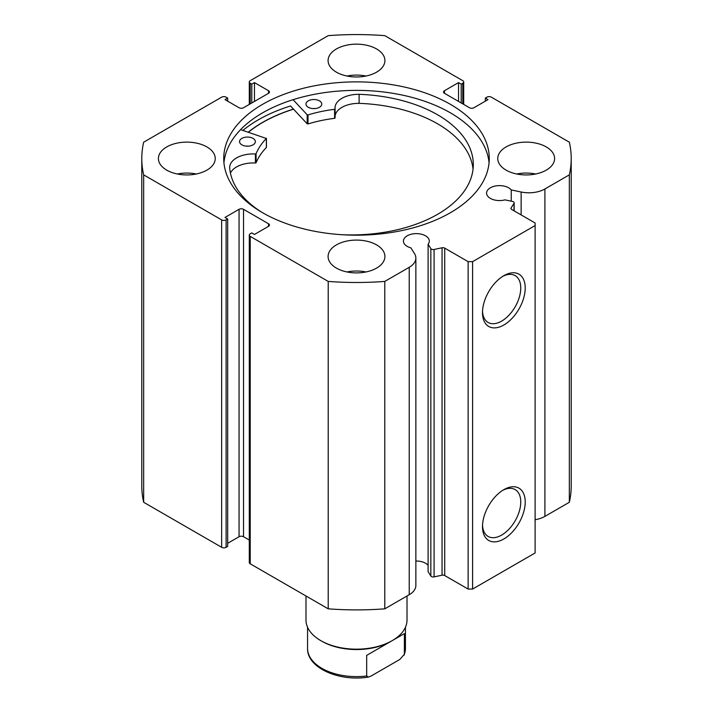 <?xml version="1.0" encoding="UTF-8"?>
<svg xmlns="http://www.w3.org/2000/svg" width="713" height="713" viewBox="0 0 713 713"><rect width="100%" height="100%" fill="white"/><g stroke="black" fill="none" stroke-linecap="round" stroke-linejoin="round"><path stroke-width="1.07" d="M514.011 210.798L514.011 203.321A2.522 1.462 0 0 0 514.162 202.822A2.522 1.462 0 0 0 513.422 201.788A2.522 1.462 0 0 0 512.495 201.449L504.973 199.872A12.95 7.478 0 0 1 490.348 198.374A12.95 7.478 0 0 1 486.56 193.089A12.95 7.478 0 0 1 494.555 186.191A12.95 7.478 0 0 1 508.663 187.813A12.95 7.478 0 0 1 511.239 189.934L511.239 201.182M415.866 561.042A12.95 7.478 180 0 1 425.518 563.225A12.95 7.478 180 0 1 428.103 565.347M268.534 226.333L268.534 223.757A3.155 1.827 180 0 1 269.461 225.041A3.155 1.827 180 0 1 268.534 226.333L254.47 234.452L251.787 232.901L250.227 233.811A3.155 1.827 0 0 0 249.3 235.094A3.155 1.827 0 0 0 250.227 236.386L328.212 281.412A214.711 123.964 0 0 0 384.788 281.412L409.226 267.304A22.647 13.075 0 0 0 415.866 258.053A22.647 13.075 0 0 0 414.494 253.578L410.893 247.866A12.95 7.478 180 0 1 407.212 246.377A12.95 7.478 180 0 1 403.424 241.092A12.95 7.478 180 0 1 411.41 234.185A12.95 7.478 180 0 1 425.518 235.807A12.95 7.478 180 0 1 429.315 241.092A12.95 7.478 180 0 1 428.103 244.247L428.103 571.666L430.839 576.006L430.839 248.596A2.522 1.462 0 0 0 434.083 249.47L442.06 247.785A2.522 1.462 180 0 1 444.716 248.124L468.129 261.653L472.594 261.653L535.115 225.558L535.115 222.982L511.693 209.462A2.522 1.462 180 0 1 510.954 208.428A2.522 1.462 180 0 1 511.105 207.929L511.105 208.927M503.859 489.644L503.859 489.644A30.204 17.442 -60 0 1 525.214 501.97A30.204 17.442 -60 0 1 503.859 538.966A30.204 17.442 -60 0 1 482.496 526.631A30.204 17.442 -60 0 1 503.859 489.644L503.859 489.644M482.532 525.294A27.049 15.615 120 0 0 488.102 536.434A27.049 15.615 120 0 0 501.622 535.098A27.049 15.615 120 0 0 519.296 511.266A27.049 15.615 120 0 0 515.143 489.59A27.049 15.615 120 0 0 502.71 490.339M503.859 275.664L503.859 275.664A30.204 17.442 -60 0 1 525.214 287.99A30.204 17.442 -60 0 1 503.859 324.985A30.204 17.442 -60 0 1 482.496 312.651A30.204 17.442 -60 0 1 503.859 275.664L503.859 275.664M482.532 311.314A27.049 15.615 120 0 0 488.102 322.454A27.049 15.615 120 0 0 501.622 321.117A27.049 15.615 120 0 0 519.296 297.285A27.049 15.615 120 0 0 515.143 275.61A27.049 15.615 120 0 0 502.71 276.359M489.065 162.787A132.77 76.656 0 0 0 450.384 112.832A132.77 76.656 0 0 0 309.112 95.426A132.77 76.656 0 0 0 223.935 162.787M262.616 212.732A132.77 76.656 0 0 0 407.31 229.345A132.77 76.656 0 0 0 489.27 158.527A132.77 76.656 0 0 0 450.384 104.33A132.77 76.656 0 0 0 305.69 87.708A132.77 76.656 0 0 0 223.73 158.527A132.77 76.656 0 0 0 262.616 212.732M206.913 146.931A28.413 16.408 0 0 0 175.942 143.375A28.413 16.408 0 0 0 158.402 158.527A28.413 16.408 0 0 0 166.726 170.131A28.413 16.408 0 0 0 197.688 173.687A28.413 16.408 0 0 0 215.237 158.527A28.413 16.408 0 0 0 206.913 146.931M196.289 173.999A28.413 16.408 0 0 0 177.35 173.999M376.598 48.965A28.413 16.408 0 0 0 345.627 45.409A28.413 16.408 0 0 0 328.087 60.56A28.413 16.408 0 0 0 336.402 72.165A28.413 16.408 0 0 0 367.373 75.721A28.413 16.408 0 0 0 384.913 60.56A28.413 16.408 0 0 0 376.598 48.965M365.974 76.033A28.413 16.408 0 0 0 347.026 76.033M376.598 244.898A28.413 16.408 0 0 0 345.627 241.333A28.413 16.408 0 0 0 328.087 256.493A28.413 16.408 0 0 0 336.402 268.097A28.413 16.408 0 0 0 367.373 271.653A28.413 16.408 0 0 0 384.913 256.493A28.413 16.408 0 0 0 376.598 244.898M365.974 271.965A28.413 16.408 0 0 0 347.026 271.965M546.274 146.931A28.413 16.408 0 0 0 515.312 143.375A28.413 16.408 0 0 0 497.763 158.527A28.413 16.408 0 0 0 506.087 170.131A28.413 16.408 0 0 0 537.058 173.687A28.413 16.408 0 0 0 554.598 158.527A28.413 16.408 0 0 0 546.274 146.931M535.65 173.999A28.413 16.408 0 0 0 516.711 173.999M514.011 203.321L511.105 207.929M544.901 188.972L544.901 516.39L569.339 502.282A214.711 123.964 180 0 0 571.211 485.945L571.211 158.527A214.711 123.964 0 0 1 569.339 174.863L544.901 188.972A22.647 13.075 180 0 1 521.141 192.011L511.239 189.934M571.211 158.527A214.711 123.964 0 0 0 569.339 142.199L491.355 97.173A3.155 1.827 0 0 0 486.89 97.173L485.321 98.073L488.004 99.624L473.94 107.743A3.155 1.827 180 0 1 469.475 107.743L444.466 93.305A3.155 1.827 180 0 1 443.539 92.013A3.155 1.827 180 0 1 444.466 90.729L444.466 93.305M462.773 103.875L462.773 83.252L461.213 84.152L458.53 82.61L444.466 90.729M462.773 83.252A3.155 1.827 0 0 0 463.7 81.959A3.155 1.827 0 0 0 462.773 80.676L384.788 35.65A214.711 123.964 0 0 0 328.212 35.65L250.227 80.676A3.155 1.827 0 0 0 249.3 81.959A3.155 1.827 0 0 0 250.227 83.252L250.227 103.875M268.534 90.729A3.155 1.827 180 0 1 269.461 92.013A3.155 1.827 180 0 1 268.534 93.305L268.534 90.729L254.47 82.61L251.787 84.152L250.227 83.252M141.789 158.527A214.711 123.964 0 0 0 143.661 174.863L221.645 219.889A3.155 1.827 0 0 0 226.11 219.889L226.11 547.299A3.155 1.827 180 0 1 221.645 547.299L143.661 502.282A214.711 123.964 180 0 1 141.789 485.945L141.789 158.527A214.711 123.964 0 0 1 143.661 142.199L221.645 97.173A3.155 1.827 0 0 1 226.11 97.173L227.679 98.073L224.996 99.624L239.06 107.743A3.155 1.827 180 0 0 243.525 107.743L268.534 93.305M239.06 209.319A3.155 1.827 180 0 1 243.525 209.319L243.525 536.729A3.155 1.827 0 0 0 239.06 536.729L239.06 209.319L224.996 217.438L227.679 218.98L226.11 219.889M268.534 223.757L243.525 209.319M428.103 244.247L430.839 248.596M472.594 261.653L472.594 589.063L535.115 552.976L535.115 225.558M472.594 589.063L468.129 589.063L468.129 261.653M444.716 248.124L444.716 575.543L468.129 589.063M444.716 575.543A2.522 1.462 0 0 0 442.06 575.204L442.06 247.785M434.083 249.47L434.083 576.879L442.06 575.204M434.083 576.879A2.522 1.462 180 0 1 430.839 576.006M250.227 236.386L250.227 563.805L328.212 608.822A214.711 123.964 180 0 0 384.788 608.822L409.226 594.713A22.647 13.075 0 0 0 415.866 585.471L415.866 258.053M250.227 563.805A3.155 1.827 180 0 1 249.3 562.512L249.3 235.094M243.525 536.729L249.3 540.062M227.679 543.306L239.06 536.729M226.11 547.299L227.679 546.399L227.679 218.98M544.901 516.39A22.647 13.075 180 0 1 535.115 519.715M143.661 502.282L143.661 174.863M569.339 174.863L569.339 502.282M328.212 281.412L328.212 608.822M384.788 608.822L384.788 281.412M485.321 101.166L485.321 98.073M458.53 101.424L458.53 82.61M461.213 102.975L461.213 84.152M251.787 102.975L251.787 84.152M254.47 101.424L254.47 82.61M227.679 101.166L227.679 98.073M473.049 169.07A121.887 70.373 0 0 0 438.495 124.338A121.887 70.373 0 0 0 359.102 103.349L359.102 94.321A23.582 13.618 0 0 0 335.039 107.957A23.582 13.618 0 0 0 335.092 108.92L335.092 117.966L334.602 118.322A103.251 59.607 0 0 0 308.034 123.937L307.178 123.795L290.539 105.979A138.928 80.213 0 0 0 242.91 130.39M293.462 109.107A132.77 76.656 0 0 0 248.293 132.155M248.436 132.199A132.609 76.567 180 0 1 293.542 109.187M407.016 595.988L407.016 620.007A50.516 29.171 180 0 1 392.221 640.63L366.678 655.372L366.678 676.004L368.416 677.074L371.188 675.977L399.868 659.418L404.369 654.24L404.369 633.616L391.107 641.272A48.939 28.253 180 0 1 321.893 641.272L320.779 640.63A50.516 29.171 180 0 1 305.984 620.007L305.984 595.988M391.107 641.272L392.221 640.63A50.516 29.171 180 0 1 320.779 640.63M404.191 655.078L404.369 654.24A48.939 28.253 0 0 0 405.439 648.367L404.2 655.078M404.369 633.616L366.678 655.372M240.602 129.632L266.359 138.482A103.251 59.607 0 0 0 256.083 153.696L255.406 153.972A23.582 13.618 0 0 0 229.666 167.528L229.639 167.528A121.887 70.373 0 0 0 261.947 212.34M246.341 146.129A7.896 4.554 180 0 1 248.57 146.129M241.814 144.81A7.896 4.554 180 0 1 239.559 141.62A7.896 4.554 180 0 1 244.47 137.404A7.896 4.554 180 0 1 253.097 138.429A7.896 4.554 180 0 1 255.352 141.62A7.896 4.554 180 0 1 250.441 145.844A7.896 4.554 180 0 1 241.814 144.81M312.749 108.581A7.896 4.554 180 0 1 314.986 108.581M308.23 107.262A7.896 4.554 180 0 1 305.975 104.071A7.896 4.554 180 0 1 310.886 99.847A7.896 4.554 180 0 1 319.504 100.881A7.896 4.554 180 0 1 321.759 104.071A7.896 4.554 180 0 1 316.848 108.287A7.896 4.554 180 0 1 308.23 107.262M341.349 234.684A121.887 70.373 0 0 0 473.298 164.551A121.887 70.373 0 0 0 438.495 115.319A121.887 70.373 0 0 0 359.102 94.321L359.102 103.367A23.582 13.618 0 0 0 335.092 116.005M335.092 117.966L335.092 108.946L334.602 109.303A103.251 59.607 0 0 0 308.034 114.918L307.178 114.766L293.088 99.686M266.359 147.145L266.359 147.502A103.251 59.607 0 0 0 256.083 162.716L255.406 163.001A23.582 13.618 0 0 0 230.433 173.107M221.645 547.299L221.645 219.889M409.226 267.304L409.226 594.713M521.141 192.011L521.141 214.907M307.561 627.235L307.561 648.367A48.939 28.253 0 0 0 366.678 676.004M307.178 114.766L307.178 123.795M308.034 114.918L308.034 123.937M334.602 109.303L334.602 118.322M256.083 153.696L256.083 162.716M266.359 138.482L266.359 147.502M255.406 153.972L255.406 163.001M249.3 104.41L249.3 81.959M463.7 81.959L463.7 104.41M514.162 202.822L514.162 210.888M405.439 627.235L405.439 648.367M368.416 677.074C339.317 681.931 306.875 667.912 307.561 648.367M266.439 138.304L266.439 147.324"/></g></svg>
